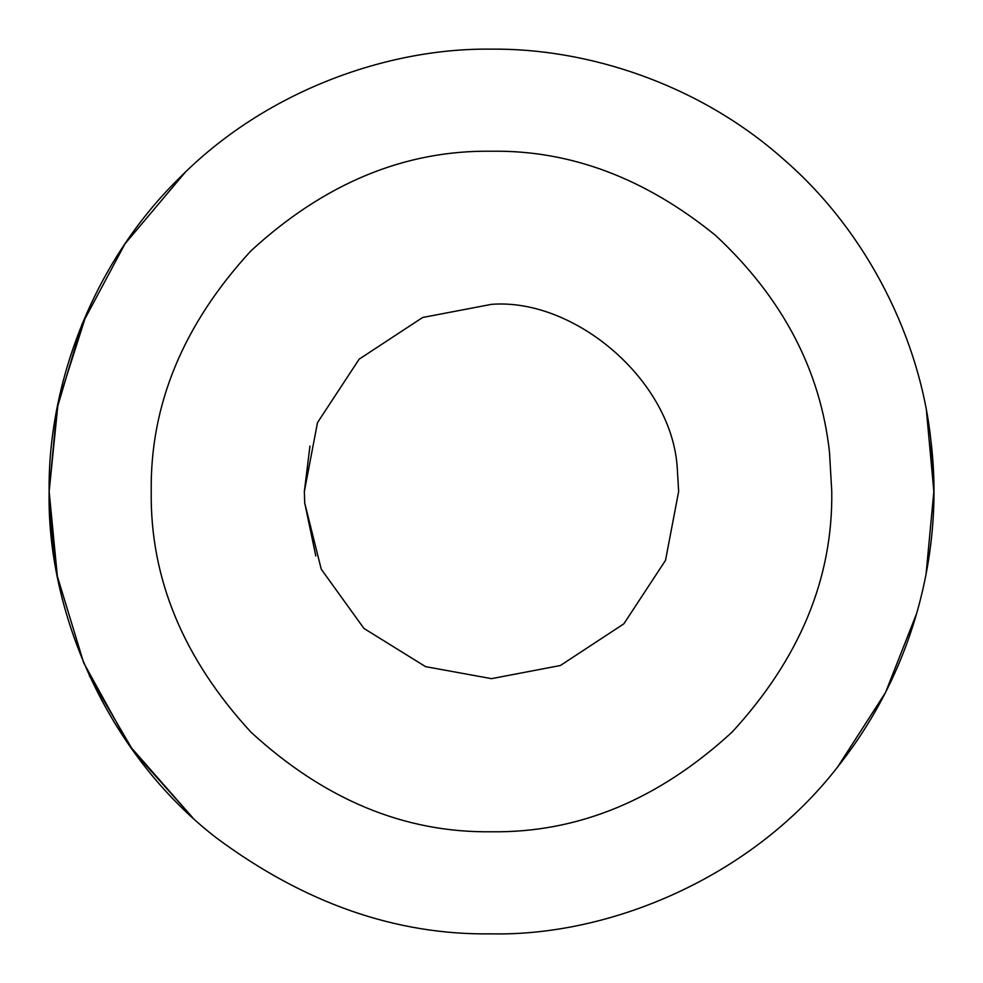 <?xml version="1.0" encoding="UTF-8"?>
<svg xmlns="http://www.w3.org/2000/svg" width="983" height="983" viewBox="0 0 983 983"><rect width="100%" height="100%" fill="white"/><g stroke="black" fill="none" stroke-linecap="round" stroke-linejoin="round"><path stroke-width="1.47" d="M315.813 555.997L304.705 502.927L304.349 491.5L317.497 422.616L359.164 359.164L422.616 317.497L491.5 304.349C574.883 297.849 672.913 380.962 677.336 469.407L678.651 491.5L665.503 560.384L623.836 623.836L560.384 665.503L491.5 678.651L425.565 666.646L363.931 628.432L321.232 569.182L304.705 502.927L304.349 491.5L309.952 446.049M916.844 612.962L885.486 692.622L837.688 766.875C751.786 877.917 609.448 936.332 491.5 933.85C396.124 935.3 304.337 903.242 216.125 837.688C105.083 751.786 46.668 609.448 49.15 491.5C47.725 387.769 90.731 265.177 178.709 178.709C265.177 90.731 387.769 47.725 491.5 49.15C586.974 48.167 698.262 83.604 782.898 158.693C868.542 232.443 920.469 340.99 930.889 440.421C943.901 545.504 916.635 667.518 837.688 766.875C751.786 877.917 609.448 936.332 491.5 933.85C396.124 935.3 304.337 903.242 216.125 837.688C105.083 751.786 46.668 609.448 49.15 491.5C47.725 387.769 90.731 265.177 178.709 178.709C265.177 90.731 387.769 47.725 491.5 49.15M933.85 491.5L926.465 411.017L933.85 491.5L926.084 574.047M930.889 440.421L933.838 487.814M89.306 675.64L133.455 751.258L192.656 817.635L129.301 745.433L83.715 662.911L57.358 576.321L49.15 491.5L56.916 408.989L81.822 324.66L124.964 243.858L185.148 172.394M49.15 491.5L58.095 402.981L86.86 312.791M54.421 559.56L49.285 502.62M829.492 452.217L831.765 491.5C832.933 578.348 799.72 658.549 732.102 732.102C658.549 799.72 578.348 832.933 491.5 831.765C404.652 832.933 324.451 799.72 250.898 732.102C183.28 658.549 150.067 578.348 151.235 491.5C150.067 404.652 183.28 324.451 250.898 250.898C324.451 183.28 404.652 150.067 491.5 151.235C570.386 150.055 645.106 178.144 715.649 235.49C782.529 297.849 820.473 370.087 829.492 452.217"/></g></svg>
